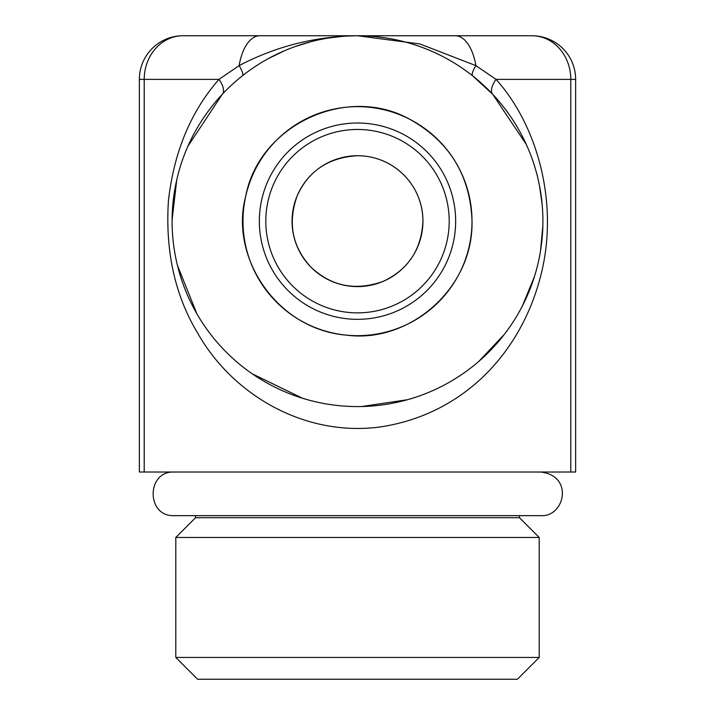 <?xml version="1.0" encoding="UTF-8"?>
<svg xmlns="http://www.w3.org/2000/svg" width="715" height="715" viewBox="0 0 715 715"><rect width="100%" height="100%" fill="white"/><g stroke="black" fill="none" stroke-linecap="round" stroke-linejoin="round"><path stroke-width="1.07" d="M570.784 472.025L575.638 472.025L575.638 79.374L570.784 79.374L570.784 472.025L144.216 472.025L144.216 79.374L139.362 79.374A43.624 43.624 0 0 1 182.995 35.75L532.005 35.75L182.995 35.75A43.624 43.624 0 0 0 139.362 79.374A43.624 43.624 0 0 1 142.187 63.948M139.362 79.374L139.362 472.025L144.216 472.025M195.535 515.649L195.535 517.723L519.465 517.723L519.465 515.649M455.258 35.75A43.624 21.727 90 0 1 475.868 65.61L419.893 43.955L357.5 35.75C315.628 36.277 276.178 46.225 239.132 65.61L218.969 79.374L144.216 79.374A43.624 38.78 -90 0 1 182.995 35.75M242.367 75.826A21.816 4.522 -128.4 0 0 239.132 65.61A43.624 21.727 -90 0 1 259.742 35.75M187.839 146.369L222.276 94.3A21.816 9.501 43.2 0 0 218.969 79.374C190.851 111.451 174.004 151.857 168.436 200.611C165.165 251.483 175.032 295.858 198.028 333.726C232.536 394.34 303.83 436.945 379.71 427.025C462.444 414.879 522.2 353.416 541.613 272.174C558.647 201.183 536.831 124.669 496.031 79.374L475.868 65.61A21.816 4.522 128.4 0 0 472.633 75.826L492.724 94.3L526.294 144.43M532.005 35.75A43.624 43.624 0 0 1 572.813 63.948A43.624 43.624 0 0 0 532.005 35.75A43.624 43.624 0 0 1 575.638 79.374A43.624 43.624 0 0 0 572.813 63.948A43.624 43.624 0 0 1 575.638 79.374A43.624 43.624 0 0 0 532.005 35.75A43.624 38.78 90 0 1 570.784 79.374L496.031 79.374A21.816 9.501 -43.2 0 0 492.724 94.3M357.5 406.585A185.417 185.417 0 0 1 196.929 128.459A185.417 185.417 0 0 1 518.071 128.459A185.417 185.417 0 0 1 357.5 406.585M422.94 221.167C423.092 185.48 393.84 155.754 357.5 155.727C328.694 157.425 308.603 170.76 297.208 195.731C287.537 223.071 292.212 246.97 311.231 267.437C331.689 286.447 355.596 291.121 382.936 281.46C408.158 269.752 421.493 249.651 422.94 221.167A65.44 65.44 0 0 1 324.78 277.84A65.44 65.44 0 0 1 324.78 164.495A65.44 65.44 0 0 1 422.94 221.167M175.792 657.434L197.608 679.25L517.392 679.25L539.208 657.434L175.792 657.434L175.792 537.466L539.208 537.466L539.208 657.434M360.038 35.768L361.576 35.795M268.232 58.657L285.088 50.47M294.455 46.797L310.927 41.693M327.854 38.136L342.565 36.349M539.468 185.578L542.158 204.463M542.855 225.815L540.495 251.045M534.489 276.41L522.343 306.047M504.343 334.37L478.889 361.325M407.586 399.685L361.638 406.531M307.2 399.622L302.624 398.291L252.341 373.874M196.884 313.805L177.409 265.283M172.092 219.916L176.757 179.814M357.5 123.007A98.161 98.161 0 0 0 259.339 221.167A98.161 98.161 0 0 0 357.5 319.328A98.161 98.161 0 0 0 455.661 221.167A98.161 98.161 0 0 0 357.5 123.007M449.199 221.167A91.699 91.699 0 0 0 311.651 141.749A91.699 91.699 0 0 0 311.651 300.577A91.699 91.699 0 0 0 449.199 221.167M357.5 106.66A114.507 114.507 0 0 0 242.993 221.167A114.507 114.507 0 0 0 357.5 335.675A114.507 114.507 0 0 0 472.007 221.167A114.507 114.507 0 0 0 357.5 106.66M174.263 472.025C146.128 470.667 146.119 516.999 174.263 515.649L540.737 515.649C564.546 517.32 574.243 475.824 540.737 472.025M302.624 398.291L252.279 373.829M360.208 35.768L357.804 35.75M472.025 221.167C473.455 288.494 409.257 343.486 346.721 335.174C276.124 329.526 229.247 256.247 245.737 196.187C258.937 125.313 346.471 84.129 409.489 119.128C449.449 141.427 470.291 175.434 472.025 221.167M195.535 517.723L175.792 537.466M519.465 517.723L539.208 537.466"/></g></svg>
